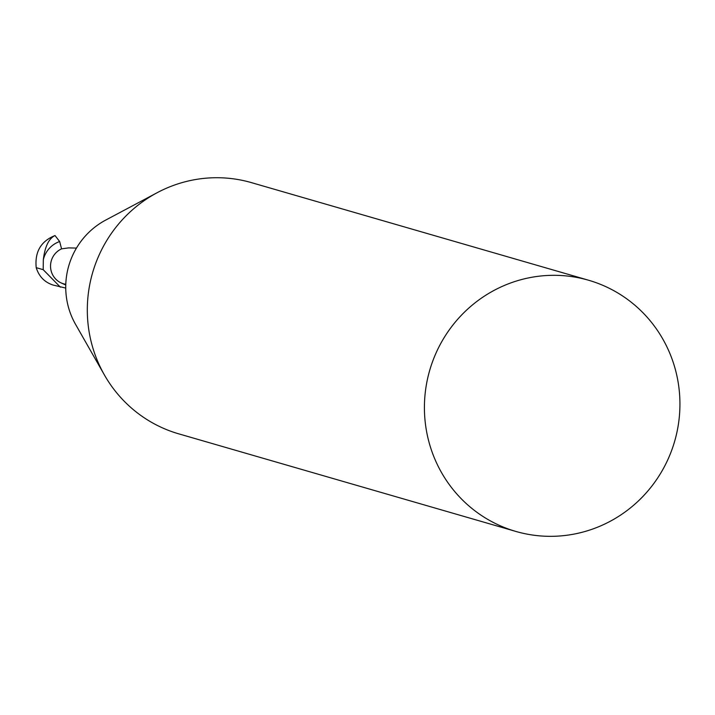 <?xml version="1.0" encoding="UTF-8"?>
<svg xmlns="http://www.w3.org/2000/svg" width="715" height="715" viewBox="0 0 715 715"><rect width="100%" height="100%" fill="white"/><g stroke="black" fill="none" stroke-linecap="round" stroke-linejoin="round"><path stroke-width="1.07" d="M65.789 284.311A18.679 18.215 -73.9 0 1 50.667 268.375A18.679 18.215 -73.9 0 1 61.57 248.856L59.649 241.536L55.019 235.548C40.934 241.169 34.66 251.877 36.215 267.66C38.985 276.491 44.598 282.282 53.062 285.044L65.744 288.082M36.215 267.66L43.195 269.68L60.4 287.171M55.019 235.548C48.799 238.569 44.893 246.612 43.329 259.688L43.195 269.68M43.329 259.679A25.356 24.721 -73.9 0 1 59.649 241.536M65.771 285.017L61.195 282.943A18.679 18.215 -73.9 0 1 50.533 265.926A18.679 18.215 -73.9 0 1 61.57 248.856L68.622 247.891L76.46 248.096M532.487 277.152A130.756 127.511 -73.9 0 1 588.543 280.226A130.756 127.511 -73.9 0 1 674.656 441.28A130.756 127.511 -73.9 0 1 515.819 531.424A130.756 127.511 -73.9 0 1 424.701 398.845A130.756 127.511 -73.9 0 1 532.487 277.152M515.819 531.424L178.714 433.835A130.756 127.511 -73.9 0 1 104.444 375.026A130.756 127.511 -73.9 0 1 157.237 192.666A130.756 127.511 -73.9 0 1 195.383 179.563A130.756 127.511 -73.9 0 1 251.439 182.629L588.543 280.226M104.444 375.026L75.531 324.306A74.718 72.867 -73.9 0 1 105.695 220.095L157.237 192.666"/></g></svg>
